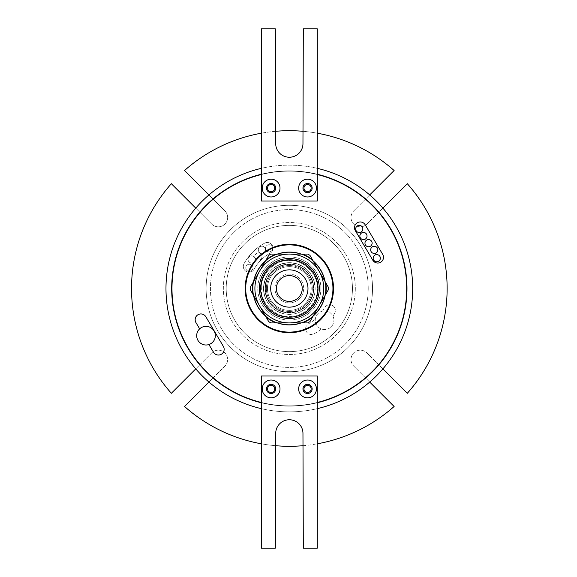 <?xml version="1.0" encoding="UTF-8"?>
<svg xmlns="http://www.w3.org/2000/svg" width="577" height="577" viewBox="0 0 577 577"><rect width="100%" height="100%" fill="white"/><g stroke="black" fill="none" stroke-linecap="round" stroke-linejoin="round"><path stroke-width="0.43" stroke-dasharray="2.88 2.16" d="M267.526 388.92A3.585 3.585 0 0 0 271.111 392.504A3.585 3.585 0 0 0 274.695 388.92A3.585 3.585 0 0 0 271.111 385.328A3.585 3.585 0 0 0 267.526 388.92M303.964 388.92A3.585 3.585 0 0 0 307.548 392.504A3.585 3.585 0 0 0 311.133 388.92A3.585 3.585 0 0 0 307.548 385.328A3.585 3.585 0 0 0 303.964 388.92M275.705 388.92A4.587 4.587 0 0 1 271.111 393.507A4.587 4.587 0 0 1 266.524 388.92A4.587 4.587 0 0 1 271.111 384.325A4.587 4.587 0 0 1 275.705 388.92M312.143 388.92A4.587 4.587 0 0 1 307.548 393.507A4.587 4.587 0 0 1 302.961 388.92A4.587 4.587 0 0 1 307.548 384.325A4.587 4.587 0 0 1 312.143 388.92M171.989 288.5A117.347 117.347 0 0 1 289.329 171.153A117.347 117.347 0 0 1 406.677 288.5A117.347 117.347 0 0 0 289.329 171.153A117.347 117.347 0 0 0 171.989 288.5A117.347 117.347 0 0 1 289.329 171.153A117.347 117.347 0 0 1 406.677 288.5A117.347 117.347 0 0 1 289.329 405.847A117.347 117.347 0 0 1 171.989 288.5A117.347 117.347 0 0 0 289.329 405.847A117.347 117.347 0 0 0 406.677 288.5A117.347 117.347 0 0 1 289.329 405.847A117.347 117.347 0 0 1 171.989 288.5M406.965 288.5A117.629 117.629 0 0 1 289.329 406.129A117.629 117.629 0 0 1 171.701 288.5A117.629 117.629 0 0 0 289.329 406.129A117.629 117.629 0 0 0 406.965 288.5A117.629 117.629 0 0 1 289.329 406.129A117.629 117.629 0 0 1 171.701 288.5A117.629 117.629 0 0 1 289.329 170.871A117.629 117.629 0 0 1 406.965 288.5A117.629 117.629 0 0 0 289.329 170.871A117.629 117.629 0 0 0 171.701 288.5A117.629 117.629 0 0 1 289.329 170.871A117.629 117.629 0 0 1 406.965 288.5M317.307 174.535A117.347 117.347 0 0 0 261.359 174.535L261.359 200.991L317.307 200.991L317.307 168.347A123.37 123.37 0 0 0 261.359 168.347L261.359 174.535M317.307 402.76A117.629 117.629 0 0 1 261.359 402.76L261.359 376.009L317.307 376.009L317.307 548.15L303.314 548.15L302.961 433.385A13.632 13.632 0 0 0 289.329 419.76A13.632 13.632 0 0 0 275.705 433.385L275.344 548.15L261.359 548.15L261.359 402.76M377.848 249.87A3.585 3.585 0 0 0 374.264 246.285A3.585 3.585 0 0 0 370.672 249.87A3.585 3.585 0 0 0 374.264 253.454A3.585 3.585 0 0 0 377.848 249.87M380.351 258.171A3.585 3.585 0 0 0 376.759 254.587A3.585 3.585 0 0 0 373.175 258.171A3.585 3.585 0 0 0 376.759 261.763A3.585 3.585 0 0 0 380.351 258.171M372.129 243.169A3.585 3.585 0 0 0 368.544 239.585A3.585 3.585 0 0 0 364.96 243.169A3.585 3.585 0 0 0 368.544 246.754A3.585 3.585 0 0 0 372.129 243.169M199.656 328.854A9.326 9.326 0 0 1 215.336 335.677A9.326 9.326 0 0 1 208.932 344.534A9.326 9.326 0 0 1 199.656 328.854L195.964 322.601A5.741 5.741 0 0 1 197.976 314.739A5.741 5.741 0 0 1 205.838 316.759L223.364 346.395A5.741 5.741 0 0 1 219.945 354.848A5.741 5.741 0 0 1 213.49 352.237L208.932 344.534M367.037 236.022A3.585 3.585 0 0 0 363.452 232.437A3.585 3.585 0 0 0 359.868 236.022A3.585 3.585 0 0 0 363.452 239.614A3.585 3.585 0 0 0 367.037 236.022M362.854 228.946A3.585 3.585 0 0 0 359.262 225.362A3.585 3.585 0 0 0 355.677 228.946A3.585 3.585 0 0 0 359.262 232.531A3.585 3.585 0 0 0 362.854 228.946M383.496 257.32A5.741 5.741 0 0 0 382.702 254.399L365.169 224.763A5.741 5.741 0 0 0 357.314 222.751A5.741 5.741 0 0 0 355.295 230.605L372.821 260.241A5.741 5.741 0 0 0 383.496 257.32M267.454 288.5A21.876 21.876 0 0 0 289.329 310.376A21.876 21.876 0 0 0 311.205 288.5A21.876 21.876 0 0 1 289.329 310.376A21.876 21.876 0 0 1 267.454 288.5A21.876 21.876 0 0 0 289.329 310.376A21.876 21.876 0 0 0 311.205 288.5A21.876 21.876 0 0 1 289.329 310.376A21.876 21.876 0 0 1 267.454 288.5A21.876 21.876 0 0 1 289.329 266.624A21.876 21.876 0 0 1 311.205 288.5A21.876 21.876 0 0 0 289.329 266.624A21.876 21.876 0 0 0 267.454 288.5A21.876 21.876 0 0 1 289.329 266.624A21.876 21.876 0 0 1 311.205 288.5A21.876 21.876 0 0 0 289.329 266.624A21.876 21.876 0 0 0 267.454 288.5M274.984 288.5A14.346 14.346 0 0 0 289.329 302.846A14.346 14.346 0 0 0 303.675 288.5A14.346 14.346 0 0 1 289.329 302.846A14.346 14.346 0 0 1 274.984 288.5A14.346 14.346 0 0 1 289.329 274.154A14.346 14.346 0 0 1 303.675 288.5A14.346 14.346 0 0 0 289.329 274.154A14.346 14.346 0 0 0 274.984 288.5M267.526 188.08A3.585 3.585 0 0 0 271.111 191.672A3.585 3.585 0 0 0 274.695 188.08A3.585 3.585 0 0 0 271.111 184.496A3.585 3.585 0 0 0 267.526 188.08M303.964 188.08A3.585 3.585 0 0 0 307.548 191.672A3.585 3.585 0 0 0 311.133 188.08A3.585 3.585 0 0 0 307.548 184.496A3.585 3.585 0 0 0 303.964 188.08M266.524 188.08A4.587 4.587 0 0 0 271.111 192.675A4.587 4.587 0 0 0 275.705 188.08A4.587 4.587 0 0 0 271.111 183.493A4.587 4.587 0 0 0 266.524 188.08M302.961 188.08A4.587 4.587 0 0 0 307.548 192.675A4.587 4.587 0 0 0 312.143 188.08A4.587 4.587 0 0 0 307.548 183.493A4.587 4.587 0 0 0 302.961 188.08M253.772 281.23A36.293 36.293 0 0 0 253.036 288.5A36.293 36.293 0 0 1 289.329 252.207A36.293 36.293 0 0 1 325.623 288.5A36.293 36.293 0 0 0 289.329 252.207A36.293 36.293 0 0 0 253.036 288.5A36.293 36.293 0 0 1 289.329 252.207A36.293 36.293 0 0 1 325.623 288.5A36.293 36.293 0 0 0 324.887 281.23M313.405 261.338A36.293 36.293 0 0 0 300.812 254.075M277.847 254.075A36.293 36.293 0 0 0 265.254 261.338M325.111 295.381A36.438 36.438 0 0 0 325.767 288.5A36.438 36.438 0 0 1 289.329 324.938A36.438 36.438 0 0 1 252.892 288.5A36.438 36.438 0 0 0 253.548 295.381M265.478 316.045A36.438 36.438 0 0 0 277.4 322.925M301.259 322.925A36.438 36.438 0 0 0 313.181 316.045M253.548 281.619A36.438 36.438 0 0 0 289.329 324.938A36.438 36.438 0 0 0 325.767 288.5A36.438 36.438 0 0 1 289.329 324.938A36.438 36.438 0 0 1 252.892 288.5A36.438 36.438 0 0 1 289.329 252.062A36.438 36.438 0 0 1 325.767 288.5A36.438 36.438 0 0 0 325.111 281.619M332.943 288.5A43.607 43.607 0 0 0 289.329 244.893A43.607 43.607 0 0 0 245.723 288.5A43.607 43.607 0 0 0 289.329 332.107A43.607 43.607 0 0 0 332.943 288.5M245.146 288.5A44.184 44.184 0 0 0 289.329 332.684A44.184 44.184 0 0 0 333.513 288.5A44.184 44.184 0 0 0 289.329 244.316A44.184 44.184 0 0 0 245.146 288.5M315.251 320.221A9.326 9.326 0 0 1 324.577 310.895A9.326 9.326 0 0 1 333.903 320.221A9.326 9.326 0 0 0 322.514 311.126A9.326 9.326 0 0 0 321.389 328.984A51.641 51.641 0 0 1 314.104 333.816A5.741 5.741 0 0 1 305.615 328.782A5.741 5.741 0 0 1 308.601 323.747A40.166 40.166 0 0 0 315.316 319.131A40.166 40.166 0 0 1 308.601 323.747A5.741 5.741 0 0 0 305.615 328.782A5.741 5.741 0 0 0 314.104 333.816A51.641 51.641 0 0 0 321.389 328.984A9.326 9.326 0 0 0 333.903 320.221A9.326 9.326 0 0 1 324.577 329.546A9.326 9.326 0 0 1 315.251 320.221M245.78 267.829A3.585 3.585 0 0 1 249.365 264.244A3.585 3.585 0 0 1 252.95 267.829A3.585 3.585 0 0 1 249.365 271.421A3.585 3.585 0 0 1 245.78 267.829A3.585 3.585 0 0 1 249.365 264.244A3.585 3.585 0 0 1 252.95 267.829A3.585 3.585 0 0 1 249.365 271.421A3.585 3.585 0 0 1 245.78 267.829M248.031 259.405A3.585 3.585 0 0 1 251.615 255.82A3.585 3.585 0 0 1 255.2 259.405A3.585 3.585 0 0 1 251.615 262.997A3.585 3.585 0 0 1 248.031 259.405A3.585 3.585 0 0 1 251.615 255.82A3.585 3.585 0 0 1 255.2 259.405A3.585 3.585 0 0 1 251.615 262.997A3.585 3.585 0 0 1 248.031 259.405M254.846 256.448A3.585 3.585 0 0 1 258.431 252.863A3.585 3.585 0 0 1 262.016 256.448A3.585 3.585 0 0 1 258.431 260.039A3.585 3.585 0 0 1 254.846 256.448A3.585 3.585 0 0 1 258.431 252.863A3.585 3.585 0 0 1 262.016 256.448A3.585 3.585 0 0 1 258.431 260.039A3.585 3.585 0 0 1 254.846 256.448M258.316 249.762A3.585 3.585 0 0 1 261.908 246.177A3.585 3.585 0 0 1 265.492 249.762A3.585 3.585 0 0 1 261.908 253.346A3.585 3.585 0 0 1 258.316 249.762A3.585 3.585 0 0 1 261.908 246.177A3.585 3.585 0 0 1 265.492 249.762A3.585 3.585 0 0 1 261.908 253.346A3.585 3.585 0 0 1 258.316 249.762M265.456 248.348A3.585 3.585 0 0 1 269.041 244.763A3.585 3.585 0 0 1 272.632 248.348A3.585 3.585 0 0 1 269.041 251.933A3.585 3.585 0 0 1 265.456 248.348A3.585 3.585 0 0 1 269.041 244.763A3.585 3.585 0 0 1 272.632 248.348A3.585 3.585 0 0 1 269.041 251.933A3.585 3.585 0 0 1 265.456 248.348M243.314 266.48A5.741 5.741 0 0 1 244.021 263.725A51.641 51.641 0 0 1 264.562 243.184A5.741 5.741 0 0 1 272.344 245.47A5.741 5.741 0 0 1 270.065 253.253A40.166 40.166 0 0 0 254.089 269.235A5.741 5.741 0 0 1 243.314 266.48A5.741 5.741 0 0 1 244.021 263.725A51.641 51.641 0 0 1 264.562 243.184A5.741 5.741 0 0 1 272.344 245.47A5.741 5.741 0 0 1 270.065 253.253A40.166 40.166 0 0 0 254.089 269.235A5.741 5.741 0 0 1 243.314 266.48M355.317 288.5A65.987 65.987 0 0 1 289.329 354.487A65.987 65.987 0 0 1 223.342 288.5A65.987 65.987 0 0 1 289.329 222.513A65.987 65.987 0 0 1 355.317 288.5A65.987 65.987 0 0 1 289.329 354.487A65.987 65.987 0 0 1 223.342 288.5A65.987 65.987 0 0 1 289.329 222.513A65.987 65.987 0 0 1 355.317 288.5M382.912 208.109L366.929 224.085A9.326 9.326 0 0 1 351.011 217.493A9.326 9.326 0 0 1 353.744 210.901L369.72 194.918M369.72 382.082L353.744 366.099A9.326 9.326 0 0 1 356.766 350.888A9.326 9.326 0 0 1 366.929 352.915L407.312 393.29A157.795 157.795 0 0 0 407.312 183.71L366.929 224.085A9.326 9.326 0 0 1 351.011 217.493A9.326 9.326 0 0 1 353.744 210.901L394.12 170.518A157.795 157.795 0 0 0 184.539 170.518L224.922 210.901A9.326 9.326 0 0 1 224.922 224.085A9.326 9.326 0 0 1 211.73 224.085L195.754 208.109M195.754 368.891L211.73 352.915A9.326 9.326 0 0 1 224.922 352.915A9.326 9.326 0 0 1 224.922 366.099L184.539 406.482A157.795 157.795 0 0 0 394.12 406.482L353.744 366.099A9.326 9.326 0 0 1 356.766 350.888A9.326 9.326 0 0 1 366.929 352.915L382.912 368.891M412.699 288.5A123.37 123.37 0 0 0 289.329 165.13A123.37 123.37 0 0 0 165.96 288.5A123.37 123.37 0 0 0 289.329 411.87A123.37 123.37 0 0 0 412.699 288.5M352.453 288.5A63.117 63.117 0 0 0 289.329 225.383A63.117 63.117 0 0 0 226.213 288.5A63.117 63.117 0 0 0 289.329 351.617A63.117 63.117 0 0 0 352.453 288.5A63.117 63.117 0 0 0 289.329 225.383A63.117 63.117 0 0 0 226.213 288.5A63.117 63.117 0 0 0 289.329 351.617A63.117 63.117 0 0 0 352.453 288.5M372.533 288.5A83.203 83.203 0 0 0 289.329 205.297A83.203 83.203 0 0 0 206.126 288.5A83.203 83.203 0 0 0 289.329 371.703A83.203 83.203 0 0 0 372.533 288.5A83.203 83.203 0 0 0 289.329 205.297A83.203 83.203 0 0 0 206.126 288.5A83.203 83.203 0 0 0 289.329 371.703A83.203 83.203 0 0 0 372.533 288.5M208.939 194.918L224.922 210.901A9.326 9.326 0 0 1 224.922 224.085A9.326 9.326 0 0 1 211.73 224.085L171.355 183.71A157.795 157.795 0 0 0 171.355 393.29L211.73 352.915A9.326 9.326 0 0 1 224.922 352.915A9.326 9.326 0 0 1 224.922 366.099L208.939 382.082M368.227 288.5A78.898 78.898 0 0 0 289.329 209.602A78.898 78.898 0 0 0 210.432 288.5A78.898 78.898 0 0 0 289.329 367.398A78.898 78.898 0 0 0 368.227 288.5A78.898 78.898 0 0 0 289.329 209.602A78.898 78.898 0 0 0 210.432 288.5A78.898 78.898 0 0 0 289.329 367.398A78.898 78.898 0 0 0 368.227 288.5M324.887 295.77A36.293 36.293 0 0 0 325.623 288.5A36.293 36.293 0 0 1 289.329 324.793A36.293 36.293 0 0 1 253.036 288.5A36.293 36.293 0 0 0 253.772 295.77M265.254 315.662A36.293 36.293 0 0 0 277.847 322.925M300.812 322.925A36.293 36.293 0 0 0 313.405 315.662M313.181 260.955A36.438 36.438 0 0 0 301.259 254.075M277.4 254.075A36.438 36.438 0 0 0 265.478 260.955M334.646 313.275A51.641 51.641 0 0 1 332.958 316.138A51.641 51.641 0 0 0 334.646 313.275A5.741 5.741 0 0 0 332.359 305.485A5.741 5.741 0 0 0 324.577 307.765A5.741 5.741 0 0 1 332.359 305.485A5.741 5.741 0 0 1 334.646 313.275M322.514 311.126A40.166 40.166 0 0 0 324.577 307.765A40.166 40.166 0 0 1 322.514 311.126M317.307 133.2A157.795 157.795 0 0 0 303.105 131.304M275.554 131.304A157.795 157.795 0 0 0 261.359 133.2M261.359 443.8A157.795 157.795 0 0 0 275.554 445.696M303.105 445.696A157.795 157.795 0 0 0 317.307 443.8M261.359 408.653A123.37 123.37 0 0 0 317.307 408.653M252.892 288.5A36.438 36.438 0 0 1 289.329 252.062A36.438 36.438 0 0 1 325.767 288.5A36.438 36.438 0 0 0 289.329 252.062A36.438 36.438 0 0 0 252.892 288.5M325.623 288.5A36.293 36.293 0 0 1 289.329 324.793A36.293 36.293 0 0 1 253.036 288.5A36.293 36.293 0 0 0 289.329 324.793A36.293 36.293 0 0 0 325.623 288.5M317.307 168.347L317.307 28.85L303.314 28.85L302.961 143.615A13.632 13.632 0 0 1 289.329 157.24A13.632 13.632 0 0 1 275.705 143.615L275.344 28.85L261.359 28.85L261.359 168.347M317.307 174.24A117.629 117.629 0 0 0 261.359 174.24M261.359 402.465A117.347 117.347 0 0 0 317.307 402.465M323.762 288.5A34.425 34.425 0 0 0 289.329 254.075A34.425 34.425 0 0 0 254.904 288.5A34.425 34.425 0 0 0 289.329 322.925A34.425 34.425 0 0 0 323.762 288.5M320.891 288.5A31.562 31.562 0 0 0 289.329 256.938A31.562 31.562 0 0 0 257.775 288.5A31.562 31.562 0 0 0 289.329 320.062A31.562 31.562 0 0 0 320.891 288.5A31.562 31.562 0 0 0 289.329 256.938A31.562 31.562 0 0 0 257.775 288.5A31.562 31.562 0 0 0 289.329 320.062A31.562 31.562 0 0 0 320.891 288.5M289.329 318.627A30.127 30.127 0 0 0 319.456 288.5A30.127 30.127 0 0 0 289.329 258.373A30.127 30.127 0 0 0 259.203 288.5A30.127 30.127 0 0 0 289.329 318.627M259.347 288.5A29.982 29.982 0 0 1 289.329 258.518A29.982 29.982 0 0 1 319.312 288.5A29.982 29.982 0 0 1 289.329 318.482A29.982 29.982 0 0 1 259.347 288.5M325.767 294.248A36.885 36.885 0 0 0 325.767 282.752L328.371 287.259L328.371 289.741L309.928 321.685L307.772 322.925L270.887 322.925L268.738 321.685L250.295 289.741L250.295 287.259L266.134 259.823L268.738 255.315L270.887 254.075L307.772 254.075L309.928 255.315L325.767 282.752M265.377 288.5A23.96 23.96 0 0 1 289.329 264.54A23.96 23.96 0 0 1 313.289 288.5A23.96 23.96 0 0 0 289.329 264.54A23.96 23.96 0 0 0 265.377 288.5A23.96 23.96 0 0 0 289.329 312.46A23.96 23.96 0 0 0 313.289 288.5A23.96 23.96 0 0 1 289.329 312.46A23.96 23.96 0 0 1 265.377 288.5M263.509 288.5A25.821 25.821 0 0 1 289.329 262.679A25.821 25.821 0 0 1 315.15 288.5A25.821 25.821 0 0 1 289.329 314.321A25.821 25.821 0 0 1 263.509 288.5A25.821 25.821 0 0 1 289.329 262.679A25.821 25.821 0 0 1 315.15 288.5A25.821 25.821 0 0 1 289.329 314.321A25.821 25.821 0 0 1 263.509 288.5C265.038 272.82 273.642 264.216 289.329 262.679C305.017 264.216 313.628 272.82 315.15 288.5C315.706 304.411 299.146 317.703 283.718 313.708C271.103 310.008 264.374 301.605 263.509 288.5M302.24 288.5A12.91 12.91 0 0 1 289.329 301.41A12.91 12.91 0 0 1 276.419 288.5A12.91 12.91 0 0 1 289.329 275.59A12.91 12.91 0 0 1 302.24 288.5A12.91 12.91 0 0 0 302.233 287.973A12.91 12.91 0 0 1 289.856 301.403A12.91 12.91 0 0 1 276.433 289.027A12.91 12.91 0 0 1 288.81 275.597A12.91 12.91 0 0 1 302.233 287.973A12.91 12.91 0 0 0 288.81 275.597A12.91 12.91 0 0 0 276.433 289.027M260.638 288.5A28.691 28.691 0 0 1 289.329 259.809A28.691 28.691 0 0 1 318.021 288.5A28.691 28.691 0 0 1 289.329 317.191A28.691 28.691 0 0 1 260.638 288.5M270.685 288.5A18.652 18.652 0 0 0 289.329 307.152A18.652 18.652 0 0 0 307.981 288.5A18.652 18.652 0 0 0 289.329 269.848A18.652 18.652 0 0 0 270.685 288.5M302.572 322.925A36.885 36.885 0 0 0 312.525 317.177M266.134 317.177A36.885 36.885 0 0 0 276.094 322.925M252.899 282.752A36.885 36.885 0 0 0 252.899 294.248M276.094 254.075A36.885 36.885 0 0 0 266.134 259.823M312.525 259.823A36.885 36.885 0 0 0 302.572 254.075M307.967 287.743A18.652 18.652 0 0 1 290.087 307.137A18.652 18.652 0 0 1 270.7 289.257A18.652 18.652 0 0 1 288.572 269.863A18.652 18.652 0 0 1 307.967 287.743A18.652 18.652 0 0 1 290.087 307.137A18.652 18.652 0 0 1 270.7 289.257A18.652 18.652 0 0 1 288.572 269.863A18.652 18.652 0 0 1 307.967 287.743M313.7 287.512A24.385 24.385 0 0 0 288.341 264.136A24.385 24.385 0 0 0 264.966 289.488A24.385 24.385 0 0 1 288.341 264.136A24.385 24.385 0 0 1 313.7 287.512A24.385 24.385 0 0 1 290.318 312.864A24.385 24.385 0 0 1 264.966 289.488A24.385 24.385 0 0 0 290.318 312.864A24.385 24.385 0 0 0 313.7 287.512M266.394 289.43A22.95 22.95 0 0 1 288.399 265.564A22.95 22.95 0 0 1 312.265 287.57A22.95 22.95 0 0 1 290.26 311.436A22.95 22.95 0 0 1 266.394 289.43A22.95 22.95 0 0 1 288.399 265.564A22.95 22.95 0 0 1 312.265 287.57A22.95 22.95 0 0 1 290.26 311.436A22.95 22.95 0 0 1 266.394 289.43A22.95 22.95 0 0 1 288.399 265.564A22.95 22.95 0 0 1 312.265 287.57A22.95 22.95 0 0 1 290.26 311.436A22.95 22.95 0 0 1 266.394 289.43A22.95 22.95 0 0 1 288.399 265.564A22.95 22.95 0 0 1 312.265 287.57A22.95 22.95 0 0 1 290.26 311.436A22.95 22.95 0 0 1 266.394 289.43M263.53 289.546A25.821 25.821 0 0 1 288.284 262.701A25.821 25.821 0 0 1 315.129 287.454A25.821 25.821 0 0 1 290.375 314.299A25.821 25.821 0 0 1 263.53 289.546A25.821 25.821 0 0 1 288.284 262.701A25.821 25.821 0 0 1 315.129 287.454A25.821 25.821 0 0 1 290.375 314.299A25.821 25.821 0 0 1 263.53 289.546M317.307 288.5C318.511 274.602 303.235 259.318 289.329 260.53C275.431 259.325 260.155 274.602 261.359 288.5C260.155 274.602 275.431 259.318 289.329 260.53C303.228 259.325 318.511 274.602 317.307 288.5C318.511 302.398 303.235 317.682 289.329 316.47C275.431 317.675 260.155 302.398 261.359 288.5C260.155 302.398 275.431 317.682 289.329 316.47C303.228 317.675 318.511 302.398 317.307 288.5"/><path stroke-width="0.87" d="M267.526 388.92A3.585 3.585 0 0 0 271.111 392.504A3.585 3.585 0 0 0 274.695 388.92A3.585 3.585 0 0 0 271.111 385.328A3.585 3.585 0 0 0 267.526 388.92M303.964 388.92A3.585 3.585 0 0 0 307.548 392.504A3.585 3.585 0 0 0 311.133 388.92A3.585 3.585 0 0 0 307.548 385.328A3.585 3.585 0 0 0 303.964 388.92M280.004 388.92A8.893 8.893 0 0 1 271.111 397.813A8.893 8.893 0 0 1 262.218 388.92A8.893 8.893 0 0 1 271.111 380.027A8.893 8.893 0 0 1 280.004 388.92M266.524 388.92A4.587 4.587 0 0 0 271.111 393.507A4.587 4.587 0 0 0 275.705 388.92A4.587 4.587 0 0 0 271.111 384.325A4.587 4.587 0 0 0 266.524 388.92M316.441 388.92A8.893 8.893 0 0 1 307.548 397.813A8.893 8.893 0 0 1 298.655 388.92A8.893 8.893 0 0 1 307.548 380.027A8.893 8.893 0 0 1 316.441 388.92M302.961 388.92A4.587 4.587 0 0 0 307.548 393.507A4.587 4.587 0 0 0 312.143 388.92A4.587 4.587 0 0 0 307.548 384.325A4.587 4.587 0 0 0 302.961 388.92M261.359 174.535A117.347 117.347 0 0 0 261.359 402.465M317.307 402.465A117.347 117.347 0 0 0 317.307 174.535M317.307 402.76A117.629 117.629 0 0 0 317.307 174.24M261.359 174.24A117.629 117.629 0 0 0 261.359 402.76M377.848 249.87A3.585 3.585 0 0 0 374.264 246.285A3.585 3.585 0 0 0 370.672 249.87A3.585 3.585 0 0 0 374.264 253.454A3.585 3.585 0 0 0 377.848 249.87M380.351 258.171A3.585 3.585 0 0 0 376.759 254.587A3.585 3.585 0 0 0 373.175 258.171A3.585 3.585 0 0 0 376.759 261.763A3.585 3.585 0 0 0 380.351 258.171M372.129 243.169A3.585 3.585 0 0 0 368.544 239.585A3.585 3.585 0 0 0 364.96 243.169A3.585 3.585 0 0 0 368.544 246.754A3.585 3.585 0 0 0 372.129 243.169M215.336 335.677A9.326 9.326 0 0 0 206.011 326.351A9.326 9.326 0 0 0 196.685 335.677A9.326 9.326 0 0 0 206.011 345.003A9.326 9.326 0 0 0 215.336 335.677M367.037 236.022A3.585 3.585 0 0 0 363.452 232.437A3.585 3.585 0 0 0 359.868 236.022A3.585 3.585 0 0 0 363.452 239.614A3.585 3.585 0 0 0 367.037 236.022M362.854 228.946A3.585 3.585 0 0 0 359.262 225.362A3.585 3.585 0 0 0 355.677 228.946A3.585 3.585 0 0 0 359.262 232.531A3.585 3.585 0 0 0 362.854 228.946M208.932 344.534L213.49 352.237A5.741 5.741 0 0 0 224.165 349.316A5.741 5.741 0 0 0 223.364 346.395L205.838 316.759A5.741 5.741 0 0 0 197.976 314.739A5.741 5.741 0 0 0 195.964 322.601L199.656 328.854M383.496 257.32A5.741 5.741 0 0 0 382.702 254.399L365.169 224.763A5.741 5.741 0 0 0 357.314 222.751A5.741 5.741 0 0 0 355.295 230.605L372.821 260.241A5.741 5.741 0 0 0 383.496 257.32M267.526 188.08A3.585 3.585 0 0 0 271.111 191.672A3.585 3.585 0 0 0 274.695 188.08A3.585 3.585 0 0 0 271.111 184.496A3.585 3.585 0 0 0 267.526 188.08M303.964 188.08A3.585 3.585 0 0 0 307.548 191.672A3.585 3.585 0 0 0 311.133 188.08A3.585 3.585 0 0 0 307.548 184.496A3.585 3.585 0 0 0 303.964 188.08M280.004 188.08A8.893 8.893 0 0 1 271.111 196.973A8.893 8.893 0 0 1 262.218 188.08A8.893 8.893 0 0 1 271.111 179.187A8.893 8.893 0 0 1 280.004 188.08M266.524 188.08A4.587 4.587 0 0 0 271.111 192.675A4.587 4.587 0 0 0 275.705 188.08A4.587 4.587 0 0 0 271.111 183.493A4.587 4.587 0 0 0 266.524 188.08M316.441 188.08A8.893 8.893 0 0 1 307.548 196.973A8.893 8.893 0 0 1 298.655 188.08A8.893 8.893 0 0 1 307.548 179.187A8.893 8.893 0 0 1 316.441 188.08M302.961 188.08A4.587 4.587 0 0 0 307.548 192.675A4.587 4.587 0 0 0 312.143 188.08A4.587 4.587 0 0 0 307.548 183.493A4.587 4.587 0 0 0 302.961 188.08M324.887 281.23A36.293 36.293 0 0 0 313.405 261.338M300.812 254.075A36.293 36.293 0 0 0 277.847 254.075M265.254 261.338A36.293 36.293 0 0 0 253.772 281.23M253.548 295.381A36.438 36.438 0 0 0 265.478 316.045M277.4 322.925A36.438 36.438 0 0 0 301.259 322.925M313.181 316.045A36.438 36.438 0 0 0 325.111 295.381M332.943 288.5A43.607 43.607 0 0 0 289.329 244.893A43.607 43.607 0 0 0 245.723 288.5A43.607 43.607 0 0 0 289.329 332.107A43.607 43.607 0 0 0 332.943 288.5M245.146 288.5A44.184 44.184 0 0 0 289.329 332.684A44.184 44.184 0 0 0 333.513 288.5A44.184 44.184 0 0 0 289.329 244.316A44.184 44.184 0 0 0 245.146 288.5M317.307 408.653A123.37 123.37 0 0 0 317.307 168.347M261.359 168.347A123.37 123.37 0 0 0 261.359 408.653M195.754 208.109L171.355 183.71A157.795 157.795 0 0 0 171.355 393.29L195.754 368.891M253.772 295.77A36.293 36.293 0 0 0 265.254 315.662M277.847 322.925A36.293 36.293 0 0 0 300.812 322.925M313.405 315.662A36.293 36.293 0 0 0 324.887 295.77M325.111 281.619A36.438 36.438 0 0 0 313.181 260.955M301.259 254.075A36.438 36.438 0 0 0 277.4 254.075M265.478 260.955A36.438 36.438 0 0 0 253.548 281.619M369.72 194.918L394.12 170.518A157.795 157.795 0 0 0 317.307 133.2M303.105 131.304A157.795 157.795 0 0 0 275.554 131.304M261.359 133.2A157.795 157.795 0 0 0 184.539 170.518L208.939 194.918M382.912 368.891L407.312 393.29A157.795 157.795 0 0 0 407.312 183.71L382.912 208.109M208.939 382.082L184.539 406.482A157.795 157.795 0 0 0 261.359 443.8M275.554 445.696A157.795 157.795 0 0 0 303.105 445.696M317.307 443.8A157.795 157.795 0 0 0 394.12 406.482L369.72 382.082M317.307 200.991L317.307 28.85L303.314 28.85L302.961 143.615A13.632 13.632 0 0 1 289.329 157.24A13.632 13.632 0 0 1 275.705 143.615L275.344 28.85L261.359 28.85L261.359 200.991L317.307 200.991M317.307 376.009L317.307 548.15L303.314 548.15L302.961 433.385A13.632 13.632 0 0 0 289.329 419.76A13.632 13.632 0 0 0 275.705 433.385L275.344 548.15L261.359 548.15L261.359 376.009L317.307 376.009M254.904 288.5A34.425 34.425 0 0 1 289.329 254.075A34.425 34.425 0 0 1 323.762 288.5A34.425 34.425 0 0 1 289.329 322.925A34.425 34.425 0 0 1 254.904 288.5M252.445 288.5A36.885 36.885 0 0 0 252.899 294.248L266.134 317.177A36.885 36.885 0 0 0 276.094 322.925L302.572 322.925A36.885 36.885 0 0 0 312.525 317.177L325.767 294.248A36.885 36.885 0 0 0 325.767 282.752L312.525 259.823A36.885 36.885 0 0 0 302.572 254.075L276.094 254.075A36.885 36.885 0 0 0 266.134 259.823L252.899 282.752A36.885 36.885 0 0 0 252.445 288.5M252.899 282.752L250.295 287.259L250.295 289.741L252.899 294.248M259.347 288.5A29.982 29.982 0 0 1 289.329 258.518A29.982 29.982 0 0 1 319.312 288.5A29.982 29.982 0 0 1 289.329 318.482A29.982 29.982 0 0 1 259.347 288.5M302.24 288.5A12.91 12.91 0 0 1 289.329 301.41A12.91 12.91 0 0 1 276.419 288.5A12.91 12.91 0 0 1 289.329 275.59A12.91 12.91 0 0 1 302.24 288.5A12.91 12.91 0 0 1 289.589 301.41A12.91 12.91 0 0 1 276.433 289.027M260.638 288.5A28.691 28.691 0 0 1 289.329 259.809A28.691 28.691 0 0 1 318.021 288.5A28.691 28.691 0 0 1 289.329 317.191A28.691 28.691 0 0 1 260.638 288.5M307.981 288.5A18.652 18.652 0 0 1 289.329 307.152A18.652 18.652 0 0 1 270.685 288.5A18.652 18.652 0 0 1 289.329 269.848A18.652 18.652 0 0 1 307.981 288.5M325.767 294.248L328.371 289.741L328.371 287.259L325.767 282.752M302.572 322.925L307.772 322.925L309.928 321.685L312.525 317.177M266.134 317.177L268.738 321.685L270.887 322.925L276.094 322.925M276.094 254.075L270.887 254.075L268.738 255.315L266.134 259.823M312.525 259.823L309.928 255.315L307.772 254.075L302.572 254.075"/></g></svg>
